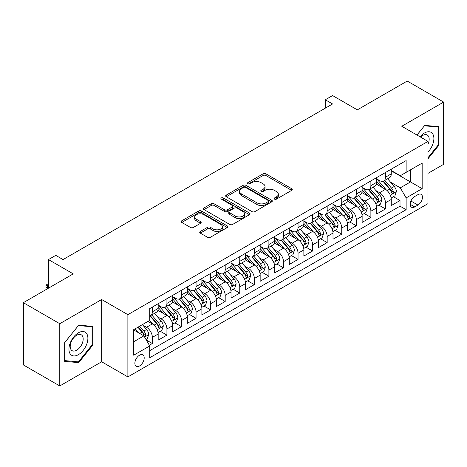 <?xml version="1.0" encoding="UTF-8"?>
<svg xmlns="http://www.w3.org/2000/svg" width="467" height="467" viewBox="0 0 467 467"><rect width="100%" height="100%" fill="white"/><g stroke="black" fill="none" stroke-linecap="round" stroke-linejoin="round"><path stroke-width="0.7" d="M274.479 199.123A1.419 0.817 0 0 0 276.482 199.123L291.677 190.349A2.02 1.167 0 0 0 292.266 189.526A2.02 1.167 0 0 0 291.677 188.697L265.933 173.841A2.02 1.167 0 0 0 263.073 173.841L247.878 182.609A1.419 0.817 0 0 0 247.463 183.187A1.419 0.817 0 0 0 247.878 183.764A1.419 0.817 0 0 0 249.88 183.764L251.847 182.632A6.474 3.736 0 0 1 261 182.632L263.143 183.87A6.474 3.736 0 0 1 265.04 186.514A6.474 3.736 0 0 1 263.143 189.153L261.181 190.291A1.419 0.817 0 0 0 260.767 190.869A1.419 0.817 0 0 0 261.181 191.447A1.419 0.817 0 0 0 263.184 191.447L265.145 190.308A6.474 3.736 0 0 1 274.298 190.308L276.446 191.546A6.474 3.736 0 0 1 278.338 194.19A6.474 3.736 0 0 1 276.446 196.835L274.479 197.967A1.419 0.817 0 0 0 274.065 198.545A1.419 0.817 0 0 0 274.479 199.123L274.479 197.967M139.534 365.976A6.591 3.806 120 0 0 143.842 360.162A6.591 3.806 120 0 0 142.832 354.879A6.591 3.806 120 0 0 139.534 355.206A6.591 3.806 120 0 0 135.226 361.02A6.591 3.806 120 0 0 136.236 366.303A6.591 3.806 120 0 0 139.534 365.976M200.296 231.469A2.02 1.167 0 0 0 199.707 232.292A2.02 1.167 0 0 0 200.296 233.115L207.517 237.289A2.02 1.167 0 0 0 210.378 237.289L227.254 227.546A2.02 1.167 0 0 0 227.843 226.717A2.02 1.167 0 0 0 227.254 225.894L201.51 211.031A2.02 1.167 0 0 0 198.65 211.031L181.78 220.774A2.02 1.167 0 0 0 181.184 221.597A2.02 1.167 0 0 0 181.78 222.426L190.501 227.464A2.02 1.167 0 0 0 193.361 227.464L200.582 223.29A2.02 1.167 0 0 0 201.178 222.467A2.02 1.167 0 0 0 200.582 221.638L196.257 219.146A5.411 3.123 0 0 1 194.675 216.933A5.411 3.123 0 0 1 198.014 214.049A5.411 3.123 0 0 1 203.91 214.727L220.856 224.51A5.411 3.123 0 0 1 222.438 226.717A5.411 3.123 0 0 1 219.099 229.606A5.411 3.123 0 0 1 213.203 228.929L210.378 227.295A2.02 1.167 0 0 0 207.517 227.295L200.296 231.469L200.296 233.115M427.988 173.362L443.65 164.32L443.65 102.075L407.23 81.048L357.331 109.856L332.568 95.56L325.283 99.763L332.568 103.972L63.051 259.576L55.766 255.367L48.48 259.576L48.48 288.174M59.77 323.707L59.77 385.952L101.654 361.767L101.654 299.528L59.77 323.707L23.35 302.68L73.249 273.872L48.48 259.576M101.654 299.528L127.876 314.665L427.988 141.402L427.988 203.641L127.876 376.91L127.876 314.665M443.65 102.075L401.766 126.259L427.988 141.402M251.993 211.609A2.02 1.167 0 0 0 254.854 211.609L271.724 201.867A2.02 1.167 0 0 0 272.319 201.043A2.02 1.167 0 0 0 271.724 200.215L245.986 185.358A2.02 1.167 0 0 0 243.126 185.358L226.25 195.101A2.02 1.167 0 0 0 225.66 195.924A2.02 1.167 0 0 0 226.25 196.747L251.993 211.609M221.883 199.427A1.419 0.817 0 0 1 223.319 199.631L223.319 197.944L249.489 213.057A2.02 1.167 0 0 1 250.084 213.88A2.02 1.167 0 0 1 249.489 214.703L232.613 224.446A2.02 1.167 0 0 1 229.758 224.446L204.015 209.59L204.015 207.938A2.02 1.167 0 0 0 203.425 208.761A2.02 1.167 0 0 0 204.015 209.59M204.015 207.938L211.236 203.77A2.02 1.167 0 0 1 214.096 203.77L224.534 209.794A2.02 1.167 0 0 0 227.394 209.794L232.187 207.027A2.02 1.167 0 0 0 232.776 206.204A2.02 1.167 0 0 0 232.187 205.375L221.317 199.1A1.419 0.817 0 0 1 220.903 198.522A1.419 0.817 0 0 1 221.778 197.769A1.419 0.817 0 0 1 223.319 197.944M59.77 385.952L23.35 364.925L23.35 302.68M149.329 345.259L152.353 343.514L146.305 340.029M142.867 325.172L146.527 327.285A8.243 4.758 60 0 1 152.353 337.378L158.179 334.01L158.179 340.151L166.923 335.108L160.292 331.278M157.437 316.76L161.097 318.873A8.243 4.758 60 0 1 166.923 328.966L172.749 325.598L172.749 331.739L181.488 326.696L174.862 322.866M172.008 308.348L175.662 310.462A8.243 4.758 60 0 1 181.488 320.555L187.32 317.192L187.32 323.327L196.058 318.284L189.433 314.454M186.572 299.937L190.232 302.05A8.243 4.758 60 0 1 196.058 312.143L201.884 308.78L201.884 314.921L210.629 309.872L203.997 306.043M201.143 291.525L204.803 293.638A8.243 4.758 60 0 1 210.629 303.731L216.454 300.369L216.454 306.51L225.193 301.46L218.568 297.637M215.713 283.119L219.367 285.226A8.243 4.758 60 0 1 225.193 295.319L231.025 291.957L231.025 298.098L239.764 293.048L233.138 289.225M230.278 274.707L233.938 276.814A8.243 4.758 60 0 1 239.764 286.907L245.589 283.545L245.589 289.686L254.334 284.637L247.703 280.813M244.848 266.295L248.508 268.408A8.243 4.758 60 0 1 254.334 278.501L260.16 275.133L260.16 281.274L268.899 276.231L262.273 272.401M259.418 257.883L263.073 259.996A8.243 4.758 60 0 1 268.899 270.089L274.73 266.721L274.73 272.862L283.469 267.819L276.843 263.989M273.983 249.471L277.643 251.585A8.243 4.758 60 0 1 283.469 261.678L289.295 258.315L289.295 264.45L298.039 259.407L291.408 255.577M288.553 241.06L292.214 243.173A8.243 4.758 60 0 1 298.039 253.266L303.865 249.903L303.865 256.044L312.604 250.995L305.978 247.166M303.124 232.648L306.778 234.761A8.243 4.758 60 0 1 312.604 244.854L318.436 241.492L318.436 247.633L327.174 242.583L320.549 238.76M317.688 224.242L321.349 226.349A8.243 4.758 60 0 1 327.174 236.442L333 233.08L333 239.221L341.745 234.171L335.113 230.348M332.259 215.83L335.919 217.937A8.243 4.758 60 0 1 341.745 228.03L347.571 224.668L347.571 230.809L356.309 225.759L349.684 221.936M346.829 207.418L350.483 209.531A8.243 4.758 60 0 1 356.309 219.624L362.141 216.256L362.141 222.397L370.88 217.353L364.254 213.524M361.394 199.006L365.054 201.119A8.243 4.758 60 0 1 370.88 211.212L376.706 207.844L376.706 213.985L385.45 208.942L385.45 202.801A8.243 4.758 -120 0 0 379.624 192.708L375.964 190.594M378.819 205.112L385.45 208.942M158.179 334.01A8.243 4.758 -120 0 0 152.353 323.917L147.981 321.395M172.749 325.598A8.243 4.758 -120 0 0 166.923 315.505L157.91 310.304M187.32 317.192A8.243 4.758 -120 0 0 181.488 307.099L172.481 301.892M201.884 308.78A8.243 4.758 -120 0 0 196.058 298.687L187.051 293.486M216.454 300.369A8.243 4.758 -120 0 0 210.629 290.276L201.616 285.074M231.025 291.957A8.243 4.758 -120 0 0 225.193 281.864L216.186 276.662M245.589 283.545A8.243 4.758 -120 0 0 239.764 273.452L230.756 268.251M260.16 275.133A8.243 4.758 -120 0 0 254.334 265.04L245.321 259.839M274.73 266.721A8.243 4.758 -120 0 0 268.899 256.628L259.891 251.427M289.295 258.315A8.243 4.758 -120 0 0 283.469 248.222L274.462 243.015M303.865 249.903A8.243 4.758 -120 0 0 298.039 239.81L289.026 234.609M318.436 241.492A8.243 4.758 -120 0 0 312.604 231.398L303.597 226.197M333 233.08A8.243 4.758 -120 0 0 327.174 222.987L318.167 217.785M347.571 224.668A8.243 4.758 -120 0 0 341.745 214.575L332.732 209.374M362.141 216.256A8.243 4.758 -120 0 0 356.309 206.163L347.302 200.962M376.706 207.844A8.243 4.758 -120 0 0 370.88 197.751L361.872 192.55M417.936 194.64L414.731 196.49A6.386 3.689 120 0 0 410.557 202.118A6.386 3.689 120 0 0 411.538 207.237A6.386 3.689 120 0 0 414.731 206.922L417.936 205.071A6.386 3.689 120 0 0 422.11 199.444A6.386 3.689 120 0 0 421.129 194.325A6.386 3.689 120 0 0 417.936 194.64M133.708 341.751L143.906 335.861L149.732 345.954L149.732 357.734L406.138 209.695L406.138 197.92L400.307 187.827L390.535 182.183M149.732 345.954L133.708 355.206L133.708 329.638L149.732 320.385L149.732 308.611L406.138 160.578L406.138 172.352L422.162 163.1L422.162 188.668L406.138 197.92M158.179 305.079L161.097 306.761A8.243 4.758 60 0 0 165.213 307.169L171.045 303.801A8.243 4.758 -120 0 0 172.749 300.03L172.749 295.319M172.749 296.668L175.662 298.349A8.243 4.758 60 0 0 179.783 298.757L185.609 295.395A8.243 4.758 -120 0 0 187.32 291.618L187.32 286.907M187.32 288.256L190.232 289.937A8.243 4.758 60 0 0 194.354 290.346L200.18 286.983A8.243 4.758 -120 0 0 201.884 283.206L201.884 278.501M201.884 279.844L204.803 281.525A8.243 4.758 60 0 0 208.918 281.934L214.75 278.571A8.243 4.758 -120 0 0 216.454 274.8L216.454 270.089M216.454 271.432L219.367 273.113A8.243 4.758 60 0 0 223.489 273.522L229.315 270.159A8.243 4.758 -120 0 0 231.025 266.388L231.025 261.678M231.025 263.02L233.938 264.707A8.243 4.758 60 0 0 238.059 265.11L243.885 261.748A8.243 4.758 -120 0 0 245.589 257.977L245.589 253.266M245.589 254.614L248.508 256.295A8.243 4.758 60 0 0 252.624 256.704L258.455 253.336A8.243 4.758 -120 0 0 260.16 249.565L260.16 244.854M260.16 246.202L263.073 247.884A8.243 4.758 60 0 0 267.194 248.292L273.02 244.924A8.243 4.758 -120 0 0 274.73 241.153L274.73 236.442M274.73 237.791L277.643 239.472A8.243 4.758 60 0 0 281.764 239.88L287.59 236.518A8.243 4.758 -120 0 0 289.295 232.741L289.295 228.03M289.295 229.379L292.214 231.06A8.243 4.758 60 0 0 296.329 231.469L302.161 228.106A8.243 4.758 -120 0 0 303.865 224.329L303.865 219.624M303.865 220.967L306.778 222.648A8.243 4.758 60 0 0 310.899 223.057L316.725 219.694A8.243 4.758 -120 0 0 318.436 215.923L318.436 211.212M318.436 212.555L321.349 214.236A8.243 4.758 60 0 0 325.47 214.645L331.296 211.282A8.243 4.758 -120 0 0 333 207.511L333 202.801M333 204.143L335.919 205.83A8.243 4.758 60 0 0 340.034 206.233L345.866 202.871A8.243 4.758 -120 0 0 347.571 199.1L347.571 194.389M347.571 195.737L350.483 197.418A8.243 4.758 60 0 0 354.605 197.827L360.431 194.459A8.243 4.758 -120 0 0 362.141 190.688L362.141 185.977M362.141 187.325L365.054 189.007A8.243 4.758 60 0 0 369.175 189.415L375.001 186.047A8.243 4.758 -120 0 0 376.706 182.276L376.706 177.565M149.732 350.664L400.015 206.163L400.015 200.53L391.276 205.573L391.276 199.438A8.243 4.758 -120 0 0 385.45 189.339L376.437 184.138M376.706 178.914L379.624 180.595A8.243 4.758 -120 0 0 383.74 181.003A8.243 4.758 -120 0 0 385.45 177.232L385.45 172.521M383.74 181.003L389.571 177.641A8.243 4.758 -120 0 0 391.276 173.864L391.276 169.153M152.353 307.093L152.353 311.804A8.243 4.758 60 0 1 150.648 315.581A8.243 4.758 60 0 1 149.732 315.914M150.648 315.581L156.474 312.213A8.243 4.758 -120 0 0 158.179 308.442L158.179 303.731M166.923 298.687L166.923 303.398A8.243 4.758 60 0 1 165.213 307.169M181.488 290.276L181.488 294.986A8.243 4.758 60 0 1 179.783 298.757M196.058 281.864L196.058 286.575A8.243 4.758 60 0 1 194.354 290.346M210.629 273.452L210.629 278.163A8.243 4.758 60 0 1 208.918 281.934M225.193 265.04L225.193 269.751A8.243 4.758 60 0 1 223.489 273.522M239.764 256.628L239.764 261.339A8.243 4.758 60 0 1 238.059 265.11M254.334 248.216L254.334 252.927A8.243 4.758 60 0 1 252.624 256.704M268.899 239.81L268.899 244.515A8.243 4.758 60 0 1 267.194 248.292M283.469 231.398L283.469 236.109A8.243 4.758 60 0 1 281.764 239.88M298.039 222.987L298.039 227.698A8.243 4.758 60 0 1 296.329 231.469M312.604 214.575L312.604 219.286A8.243 4.758 60 0 1 310.899 223.057M327.174 206.163L327.174 210.874A8.243 4.758 60 0 1 325.47 214.645M341.745 197.751L341.745 202.462A8.243 4.758 60 0 1 340.034 206.233M356.309 189.339L356.309 194.05A8.243 4.758 60 0 1 354.605 197.827M370.88 180.933L370.88 185.638A8.243 4.758 60 0 1 369.175 189.415M370.88 211.212L370.88 217.353M356.309 219.624L356.309 225.759M341.745 228.03L341.745 234.171M327.174 236.442L327.174 242.583M312.604 244.854L312.604 250.995M298.039 253.266L298.039 259.407M283.469 261.678L283.469 267.819M268.899 270.089L268.899 276.231M254.334 278.501L254.334 284.637M239.764 286.907L239.764 293.048M225.193 295.319L225.193 301.46M210.629 303.731L210.629 309.872M196.058 312.143L196.058 318.284M181.488 320.555L181.488 326.696M166.923 328.966L166.923 335.108M152.353 337.378L152.353 343.514M143.906 335.861L133.708 329.976M400.307 187.827L410.505 181.943L410.505 169.83L422.162 163.1M391.276 170.84L422.162 188.668M391.276 170.502L400.307 175.715L406.138 172.352M101.654 361.767L127.876 376.91M325.283 99.763L325.283 108.175M393.389 196.7L400.015 200.53M400.015 206.163L406.138 209.695M427.988 158.798L438.77 145.389L438.77 126.645L424.713 125.389L416.961 135.033M64.65 361.382L78.713 362.637L92.77 345.148L92.77 326.404L78.713 325.149L64.65 342.638L64.65 361.382M438.04 144.968L438.77 145.389M92.04 344.728L92.77 345.148M77.224 361.779L78.713 362.637M275.045 199.321L276.446 198.516A6.474 3.736 0 0 0 278.338 195.871L278.338 194.19M265.04 186.514L265.04 188.195A6.474 3.736 0 0 1 263.143 190.834L261.748 191.645M291.647 190.367L265.933 175.522A2.02 1.167 0 0 0 263.073 175.522L248.444 183.969M271.701 201.884L245.986 187.039A2.02 1.167 0 0 0 243.126 187.039L226.279 196.765M268.151 201.621A1.419 0.817 0 0 0 268.566 201.043A1.419 0.817 0 0 0 268.151 200.466L245.554 187.419A1.419 0.817 0 0 0 243.552 187.419L241.48 188.615A6.474 3.736 0 0 0 239.589 191.26A6.474 3.736 0 0 0 241.48 193.898L256.926 202.818A6.474 3.736 0 0 0 266.079 202.818L268.151 201.621L268.151 203.303A1.419 0.817 0 0 0 268.566 202.725L268.566 201.043M239.589 191.26L239.589 192.941A6.474 3.736 0 0 0 241.48 195.585L241.48 193.898M268.151 203.303L266.079 204.499A6.474 3.736 0 0 1 256.926 204.499L241.48 195.585M204.044 209.601L211.236 205.451L211.236 203.77M232.776 206.204L232.776 207.885A2.02 1.167 0 0 1 232.187 208.708L227.394 211.475A2.02 1.167 0 0 1 224.534 211.475L214.096 205.451A2.02 1.167 0 0 0 211.236 205.451M223.319 199.631L249.46 214.721M235.368 216.046A5.411 3.123 0 0 0 241.264 216.723A5.411 3.123 0 0 0 244.603 213.839A5.411 3.123 0 0 0 243.021 211.633L237.049 208.183A2.02 1.167 0 0 0 234.189 208.183L229.396 210.95A2.02 1.167 0 0 0 228.807 211.773A2.02 1.167 0 0 0 229.396 212.602L235.368 216.046L235.368 217.727A5.411 3.123 0 0 0 241.264 218.404A5.411 3.123 0 0 0 244.603 215.52L244.603 213.839M228.807 211.773L228.807 213.46A2.02 1.167 0 0 0 229.396 214.283L229.396 212.602M235.368 217.727L229.396 214.283M222.438 226.717L222.438 228.398A5.411 3.123 0 0 1 219.099 231.288A5.411 3.123 0 0 1 213.203 230.61L210.378 228.976A2.02 1.167 0 0 0 207.517 228.976L200.325 233.132M194.675 216.933L194.675 218.62A5.411 3.123 0 0 0 196.257 220.827L196.257 219.146M200.559 223.308L196.257 220.827M227.225 227.557L201.51 212.713A2.02 1.167 0 0 0 198.65 212.713L181.803 222.444M391.153 197.99L394.919 195.819L396.372 191.61A5.458 3.152 -120 0 0 394.247 186.485L387.592 178.779M386.262 189.876L378.363 180.735A15.761 9.101 -120 0 0 376.706 179.001M381.93 187.308L377.511 182.2A13.082 7.554 -120 0 0 376.706 181.319M382.998 181.301L389.735 189.094A5.458 3.152 60 0 1 391.679 192.853L392.076 193.501L392.811 193.396L393.43 191.844A5.458 3.152 -120 0 0 391.48 188.084L384.826 180.379M383.395 181.173L390.628 189.549A2.779 1.605 60 0 1 391.328 190.635L393.43 191.844M427.988 152.032A13.391 7.735 120 0 0 433.715 136.498A13.391 7.735 120 0 0 424.421 133.031A13.391 7.735 120 0 0 420.031 136.808M427.988 144.233A9.171 5.295 120 0 0 427.282 135.027A9.171 5.295 120 0 0 422.693 135.483A9.171 5.295 120 0 0 420.574 137.117M416.99 135.045L424.421 125.804L438.04 127.018L438.04 145.179L427.988 157.688M437.141 126.499L438.04 127.018M86.617 344.459A13.391 7.735 120 0 0 83.155 331.523A13.391 7.735 120 0 0 70.219 342.994A13.391 7.735 120 0 0 73.687 355.93A13.391 7.735 120 0 0 86.617 344.459M82.309 343.233A9.171 5.295 120 0 0 81.281 334.792A9.171 5.295 120 0 0 71.077 342.229A9.171 5.295 120 0 0 72.111 350.67A9.171 5.295 120 0 0 82.309 343.233M64.796 360.67L64.796 342.509L78.421 325.563L92.04 326.783L92.04 344.944L78.421 361.89L64.65 360.588M91.135 326.258L92.04 326.783M376.583 206.402L380.348 204.231L381.808 200.022A5.458 3.152 -120 0 0 379.683 194.897L373.022 187.191M371.691 198.288L363.799 189.147A15.761 9.101 -120 0 0 362.141 187.413M367.36 195.72L362.947 190.612A13.082 7.554 -120 0 0 362.141 189.73M368.434 189.707L375.164 197.506A5.458 3.152 60 0 1 377.108 201.265L377.505 201.913L378.247 201.808L378.86 200.255A5.458 3.152 -120 0 0 376.91 196.496L370.255 188.791M368.825 189.584L376.063 197.961A2.779 1.605 60 0 1 376.764 199.047L378.86 200.255M362.018 214.814L365.784 212.643L367.237 208.434A5.458 3.152 -120 0 0 365.112 203.308L358.458 195.603M357.121 206.694L349.228 197.559A15.761 9.101 -120 0 0 347.571 195.825M352.795 204.132L348.376 199.018A13.082 7.554 -120 0 0 347.571 198.142M353.863 198.119L360.594 205.918A5.458 3.152 60 0 1 362.544 209.677L362.941 210.325L363.676 210.22L364.289 208.667A5.458 3.152 -120 0 0 362.345 204.908L355.685 197.202M354.26 197.996L361.493 206.367A2.779 1.605 60 0 1 362.194 207.459L364.289 208.667M347.448 223.226L351.213 221.054L352.667 216.846A5.458 3.152 -120 0 0 350.542 211.72L343.887 204.015M342.556 215.106L334.658 205.97A15.761 9.101 -120 0 0 333 204.237M338.225 212.543L333.806 207.43A13.082 7.554 -120 0 0 333 206.554M339.293 206.531L346.029 214.33A5.458 3.152 60 0 1 347.973 218.089L348.37 218.737L349.106 218.632L349.725 217.079A5.458 3.152 -120 0 0 347.775 213.32L341.12 205.608M339.69 206.402L346.923 214.779A2.779 1.605 60 0 1 347.623 215.871L349.725 217.079M332.878 231.638L336.643 229.46L338.102 225.257A5.458 3.152 -120 0 0 335.977 220.132L329.317 212.427M327.986 223.518L320.093 214.382A15.761 9.101 -120 0 0 318.436 212.648M323.654 220.955L319.241 215.842A13.082 7.554 -120 0 0 318.436 214.966M324.728 214.943L331.459 222.736A5.458 3.152 60 0 1 333.403 226.501L333.8 227.149L334.541 227.044L335.154 225.491A5.458 3.152 -120 0 0 333.204 221.732L326.55 214.02M325.12 214.814L332.358 223.191A2.779 1.605 60 0 1 333.059 224.277L335.154 225.491M318.313 240.05L322.078 237.872L323.532 233.669A5.458 3.152 -120 0 0 321.407 228.544L314.752 220.833M313.415 231.93L305.523 222.788A15.761 9.101 -120 0 0 303.865 221.06M309.09 229.367L304.671 224.253A13.082 7.554 -120 0 0 303.865 223.372M310.158 223.354L316.889 231.147A5.458 3.152 60 0 1 318.838 234.913L319.235 235.555L319.971 235.456L320.584 233.903A5.458 3.152 -120 0 0 318.64 230.138L311.979 222.432M310.555 223.226L317.788 231.603A2.779 1.605 60 0 1 318.488 232.689L320.584 233.903M303.743 248.456L307.508 246.284L308.961 242.081A5.458 3.152 -120 0 0 306.837 236.95L300.182 229.244M298.845 240.342L290.953 231.2A15.761 9.101 -120 0 0 289.295 229.466M294.519 237.779L290.1 232.665A13.082 7.554 -120 0 0 289.295 231.784M295.588 231.766L302.324 239.559A5.458 3.152 60 0 1 304.268 243.319L304.665 243.967L305.4 243.867L306.019 242.315A5.458 3.152 -120 0 0 304.07 238.549L297.415 230.844M295.985 231.638L303.217 240.015A2.779 1.605 60 0 1 303.918 241.1L306.019 242.315M289.172 256.868L292.937 254.696L294.397 250.487A5.458 3.152 -120 0 0 292.272 245.362L285.611 237.656M284.28 248.753L276.388 239.612A15.761 9.101 -120 0 0 274.73 237.878M279.949 246.185L275.536 241.077A13.082 7.554 -120 0 0 274.73 240.196M281.023 240.178L287.754 247.971A5.458 3.152 60 0 1 289.698 251.731L290.095 252.378L290.836 252.273L291.449 250.721A5.458 3.152 -120 0 0 289.499 246.961L282.844 239.256M281.414 240.05L288.653 248.426A2.779 1.605 60 0 1 289.353 249.512L291.449 250.721M274.608 265.279L278.373 263.108L279.826 258.899A5.458 3.152 -120 0 0 277.702 253.774L271.047 246.068M269.71 257.165L261.818 248.024A15.761 9.101 -120 0 0 260.16 246.29M265.384 254.597L260.965 249.489A13.082 7.554 -120 0 0 260.16 248.607M266.453 248.59L273.183 256.383A5.458 3.152 60 0 1 275.133 260.142L275.53 260.79L276.266 260.685L276.878 259.132A5.458 3.152 -120 0 0 274.935 255.373L268.274 247.668M266.85 248.462L274.082 256.838A2.779 1.605 60 0 1 274.783 257.924L276.878 259.132M260.037 273.691L263.802 271.52L265.256 267.311A5.458 3.152 -120 0 0 263.131 262.185L256.476 254.48M255.14 265.571L247.247 256.436A15.761 9.101 -120 0 0 245.589 254.702M250.814 263.009L246.395 257.895A13.082 7.554 -120 0 0 245.589 257.019M251.882 256.996L258.619 264.795A5.458 3.152 60 0 1 260.563 268.554L260.96 269.202L261.695 269.097L262.314 267.544A5.458 3.152 -120 0 0 260.364 263.785L253.709 256.079M252.279 256.873L259.512 265.244A2.779 1.605 60 0 1 260.212 266.336L262.314 267.544M245.467 282.103L249.232 279.931L250.691 275.723A5.458 3.152 -120 0 0 248.567 270.597L241.906 262.892M240.575 273.983L232.683 264.847A15.761 9.101 -120 0 0 231.025 263.114M236.244 271.42L231.83 266.307A13.082 7.554 -120 0 0 231.025 265.431M237.318 265.408L244.048 273.207A5.458 3.152 60 0 1 245.992 276.966L246.389 277.614L247.131 277.509L247.743 275.956A5.458 3.152 -120 0 0 245.794 272.197L239.139 264.485M237.709 265.279L244.947 273.656A2.779 1.605 60 0 1 245.648 274.748L247.743 275.956M230.902 290.515L234.667 288.337L236.121 284.134A5.458 3.152 -120 0 0 233.996 279.009L227.341 271.304M226.005 282.395L218.112 273.259A15.761 9.101 -120 0 0 216.454 271.525M221.679 279.832L217.26 274.719A13.082 7.554 -120 0 0 216.454 273.843M222.747 273.82L229.478 281.613A5.458 3.152 60 0 1 231.428 285.378L231.825 286.026L232.56 285.921L233.173 284.368A5.458 3.152 -120 0 0 231.229 280.609L224.569 272.897M223.144 273.691L230.377 282.068A2.779 1.605 60 0 1 231.077 283.154L233.173 284.368M216.332 298.927L220.097 296.749L221.551 292.546A5.458 3.152 -120 0 0 219.426 287.421L212.771 279.71M211.434 290.807L203.542 281.665A15.761 9.101 -120 0 0 201.884 279.937M207.109 288.244L202.69 283.13A13.082 7.554 -120 0 0 201.884 282.249M208.177 282.231L214.913 290.025A5.458 3.152 60 0 1 216.857 293.79L217.254 294.432L217.99 294.333L218.609 292.78A5.458 3.152 -120 0 0 216.659 289.015L210.004 281.309M208.574 282.103L215.807 290.48A2.779 1.605 60 0 1 216.507 291.566L218.609 292.78M201.762 307.333L205.527 305.161L206.986 300.958A5.458 3.152 -120 0 0 204.861 295.827L198.201 288.121M196.87 299.219L188.977 290.077A15.761 9.101 -120 0 0 187.32 288.343M192.538 296.656L188.125 291.542A13.082 7.554 -120 0 0 187.32 290.661M193.612 290.643L200.343 298.436A5.458 3.152 60 0 1 202.287 302.196L202.684 302.844L203.425 302.744L204.038 301.192A5.458 3.152 -120 0 0 202.088 297.426L195.434 289.721M194.003 290.515L201.242 298.892A2.779 1.605 60 0 1 201.942 299.977L204.038 301.192M187.197 315.745L190.962 313.573L192.416 309.37A5.458 3.152 -120 0 0 190.291 304.239L183.636 296.533M182.299 307.63L174.407 298.489A15.761 9.101 -120 0 0 172.749 296.755M177.974 305.062L173.555 299.954A13.082 7.554 -120 0 0 172.749 299.073M179.042 299.055L185.773 306.848A5.458 3.152 60 0 1 187.722 310.608L188.119 311.256L188.855 311.15L189.468 309.598A5.458 3.152 -120 0 0 187.524 305.838L180.863 298.133M179.439 298.927L186.672 307.304A2.779 1.605 60 0 1 187.372 308.389L189.468 309.598M172.627 324.156L176.392 321.985L177.845 317.776A5.458 3.152 -120 0 0 175.72 312.651L169.066 304.945M167.729 316.042L159.837 306.901A15.761 9.101 -120 0 0 158.179 305.167M163.403 313.474L158.984 308.366A13.082 7.554 -120 0 0 158.179 307.484M164.472 307.467L171.208 315.26A5.458 3.152 60 0 1 173.152 319.019L173.549 319.667L174.284 319.562L174.903 318.009A5.458 3.152 -120 0 0 172.953 314.25L166.299 306.545M164.869 307.339L172.101 315.715A2.779 1.605 60 0 1 172.802 316.801L174.903 318.009M158.056 332.568L161.821 330.397L163.281 326.188A5.458 3.152 -120 0 0 161.156 321.062L154.495 313.357M153.164 324.454L149.679 320.415M148.833 321.886L148.267 321.232M149.907 315.873L156.638 323.672A5.458 3.152 60 0 1 158.582 327.431L158.978 328.079L159.72 327.974L160.333 326.421A5.458 3.152 -120 0 0 158.383 322.662L151.728 314.956M150.298 315.75L157.537 324.121A2.779 1.605 60 0 1 158.237 325.213L160.333 326.421M146.019 339.521L147.257 338.808L148.71 334.6A5.458 3.152 -120 0 0 146.585 329.474L142.394 324.623M138.483 332.732L135.109 328.826M134.268 330.297L133.708 329.649M137.876 327.227L142.067 332.084A5.458 3.152 60 0 1 144.017 335.843L144.414 336.491L145.149 336.386L145.762 334.833A5.458 3.152 -120 0 0 143.818 331.074L139.627 326.217M138.214 327.034L142.966 332.533A2.779 1.605 60 0 1 143.667 333.625L145.762 334.833M48.48 285.144L47.313 285.816L48.48 286.487M46.005 285.063L47.313 285.816L47.313 288.845L46.005 286.744L46.005 285.063L47.459 284.216L48.48 284.251M146.527 327.285L152.353 323.917M161.097 318.873L166.923 315.505M175.662 310.462L181.488 307.099M190.232 302.05L196.058 298.687M204.803 293.638L210.629 290.276M219.367 285.226L225.193 281.864M233.938 276.814L239.764 273.452M248.508 268.408L254.334 265.04M263.073 259.996L268.899 256.628M277.643 251.585L283.469 248.222M292.214 243.173L298.039 239.81M306.778 234.761L312.604 231.398M321.349 226.349L327.174 222.987M335.919 217.937L341.745 214.575M350.483 209.531L356.309 206.163M365.054 201.119L370.88 197.751M379.624 192.708L385.45 189.339M385.45 177.232L391.276 173.864M152.353 311.804L158.179 308.442M166.923 303.398L172.749 300.03M181.488 294.986L187.32 291.618M196.058 286.575L201.884 283.206M210.629 278.163L216.454 274.8M225.193 269.751L231.025 266.388M239.764 261.339L245.589 257.977M254.334 252.927L260.16 249.565M268.899 244.515L274.73 241.153M283.469 236.109L289.295 232.741M298.039 227.698L303.865 224.329M312.604 219.286L318.436 215.923M327.174 210.874L333 207.511M341.745 202.462L347.571 199.1M356.309 194.05L362.141 190.688M370.88 185.638L376.706 182.276M385.45 202.801L391.276 199.438M410.948 201.038L417.936 205.071M410.213 204.312L414.731 206.922M276.446 198.516L276.446 196.835M261.181 191.447L261.181 190.291M263.143 190.834L263.143 189.153M247.878 183.764L247.878 182.609M263.073 175.522L263.073 173.841M265.933 175.522L265.933 173.841M291.677 190.349L291.677 188.697M226.25 196.747L226.25 195.101M243.126 187.039L243.126 185.358M245.986 187.039L245.986 185.358M271.724 201.867L271.724 200.215M256.926 204.499L256.926 202.818M266.079 204.499L266.079 202.818M214.096 205.451L214.096 203.77M224.534 211.475L224.534 209.794M227.394 211.475L227.394 209.794M232.187 208.708L232.187 207.027M249.489 214.703L249.489 213.057M207.517 228.976L207.517 227.295M210.378 228.976L210.378 227.295M213.203 230.61L213.203 228.929M200.582 223.29L200.582 221.638M181.78 222.426L181.78 220.774M198.65 212.713L198.65 211.031M201.51 212.713L201.51 211.031M227.254 227.546L227.254 225.894M390.319 195.194L396.337 191.721M378.363 180.735L379.116 180.303M391.48 188.084L394.247 186.485M387.131 190.6L389.735 189.094M375.754 203.606L381.772 200.127M363.799 189.147L364.546 188.715M376.91 196.496L379.683 194.897M372.561 199.006L375.164 197.506M361.184 212.012L367.202 208.539M349.228 197.559L349.976 197.127M362.345 204.908L365.112 203.308M357.991 207.418L360.594 205.918M346.613 220.424L352.632 216.951M334.658 205.97L335.411 205.533M347.775 213.32L350.542 211.72M343.426 215.83L346.029 214.33M332.049 228.836L338.067 225.363M320.093 214.382L320.841 213.944M333.204 221.732L335.977 220.132M328.856 224.242L331.459 222.736M317.478 237.248L323.497 233.774M305.523 222.788L306.27 222.356M318.64 230.138L321.407 228.544M314.285 232.654L316.889 231.147M302.908 245.66L308.926 242.186M290.953 231.2L291.706 230.768M304.07 238.549L306.837 236.95M299.721 241.065L302.324 239.559M288.343 254.071L294.362 250.598M276.388 239.612L277.135 239.18M289.499 246.961L292.272 245.362M285.15 249.477L287.754 247.971M273.773 262.483L279.791 259.004M261.818 248.024L262.565 247.592M274.935 255.373L277.702 253.774M270.58 257.883L273.183 256.383M259.203 270.889L265.221 267.416M247.247 256.436L248 256.004M260.364 263.785L263.131 262.185M256.015 266.295L258.619 264.795M244.638 279.301L250.656 275.828M232.683 264.847L233.43 264.41M245.794 272.197L248.567 270.597M241.445 274.707L244.048 273.207M230.068 287.713L236.086 284.24M218.112 273.259L218.86 272.821M231.229 280.609L233.996 279.009M226.874 283.119L229.478 281.613M215.497 296.125L221.516 292.651M203.542 281.665L204.295 281.233M216.659 289.015L219.426 287.421M212.31 291.531L214.913 290.025M200.933 304.537L206.951 301.063M188.977 290.077L189.725 289.645M202.088 297.426L204.861 295.827M197.739 299.942L200.343 298.436M186.362 312.948L192.381 309.475M174.407 298.489L175.154 298.057M187.524 305.838L190.291 304.239M183.169 308.354L185.773 306.848M171.792 321.36L177.81 317.881M159.837 306.901L160.59 306.469M172.953 314.25L175.72 312.651M168.599 316.76L171.208 315.26M157.227 329.766L163.246 326.293M158.383 322.662L161.156 321.062M154.034 325.172L156.638 323.672M144.595 337.063L148.675 334.705M143.818 331.074L146.585 329.474M139.715 333.444L142.067 332.084"/></g></svg>
